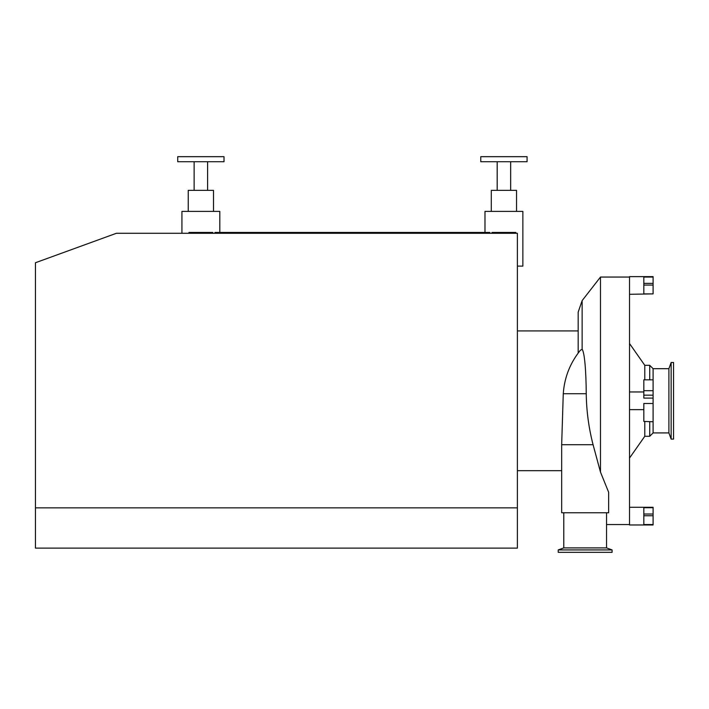 <?xml version="1.0" encoding="UTF-8"?>
<svg xmlns="http://www.w3.org/2000/svg" width="709" height="709" viewBox="0 0 709 709"><rect width="100%" height="100%" fill="white"/><g stroke="black" fill="none" stroke-linecap="round" stroke-linejoin="round"><path stroke-width="1.06" d="M517.393 507.857L517.393 233.279L116.4 233.279L35.45 262.738L35.45 548.119L517.393 548.119L517.393 507.857L35.45 507.857M517.393 470.67L561.67 470.67M582.133 349.307C584.562 352.391 586.104 370.851 586.237 393.725L563.265 393.725C564.399 377.445 570.107 362.955 580.37 350.264L582.133 349.307L582.133 300.625L578.172 312.155L578.172 353.073L578.172 330.926L517.393 330.926M600.488 472.114L608.65 492.276L608.65 512.767L561.67 512.767L561.67 444.72L593.079 444.72L600.488 472.114L600.488 277.051L629.521 277.051M606.541 524.545L629.521 524.545L629.521 276.634L653.095 276.634L653.095 293.889L643.834 293.889L643.834 285.08L653.095 285.08M629.521 458.076L644.782 436.283L644.782 421.766M644.782 379.838L644.782 365.321L629.521 343.528M644.782 436.283L649.728 436.283L649.728 421.766M649.728 379.838L649.728 365.321L644.782 365.321M649.728 436.283L653.095 432.915L653.095 421.766L643.834 421.43L653.095 421.766M643.834 421.43L643.834 403.492L653.095 403.492L653.095 368.689L649.728 365.321M653.095 432.915L668.897 432.915L668.897 368.689L653.095 368.689M668.897 432.915L671.148 439.101L671.148 362.494L668.897 368.689M671.148 439.101L673.55 439.101L673.55 362.494L671.148 362.494M578.172 312.155L578.172 330.926M586.237 393.725C586.476 411.016 588.754 428.006 593.079 444.72M563.779 512.767L563.779 547.906L606.541 547.906L606.541 512.767M563.779 547.906L558.222 549.927L612.097 549.927L606.541 547.906M558.222 549.927L558.222 552.329L612.097 552.329L612.097 549.927M653.095 403.492L653.095 421.43M643.834 391.962L629.521 391.962M653.095 398.103L643.834 398.103L643.834 395.17L653.095 395.17M653.095 379.838L643.834 379.838L643.834 395.17M653.095 390.686L643.834 390.686M629.521 507.289L653.095 507.289L653.095 524.97L629.521 524.97L629.521 524.518M653.095 524.545L643.834 524.545L643.834 507.715L653.095 507.715M653.095 514.025L643.834 514.025M653.095 515.744L643.834 515.744M629.521 294.306L653.095 293.889M653.095 277.051L643.834 277.051L643.834 285.08M653.095 283.37L643.834 283.37M224.017 156.671L177.72 156.671L177.72 161.723L224.017 161.723L224.017 156.671L224.017 161.723M194.133 190.349L194.133 161.723M213.498 211.388L213.498 190.349L188.239 190.349L188.239 211.388M484.983 232.437L484.983 211.388L522.861 211.388L522.861 266.105L517.393 266.105M492.019 233.279L492.019 232.437L515.824 232.437L515.824 233.279M181.929 233.279L181.929 211.388L219.808 211.388L219.808 232.437M188.966 233.279L188.966 232.437L212.771 232.437L212.771 233.279M214.987 233.279L214.987 232.437L489.804 232.437L489.804 233.279M491.293 211.388L491.293 190.349L516.551 190.349L516.551 211.388M497.186 190.349L497.186 161.723M527.071 161.723L480.773 161.723L480.773 156.671L527.071 156.671L527.071 161.723M582.133 300.625L600.488 277.051M563.265 393.725L561.67 444.72M629.521 409.642L643.834 409.642M207.604 161.723L207.604 190.349L207.604 161.723M510.657 161.723L510.657 190.349"/></g></svg>
